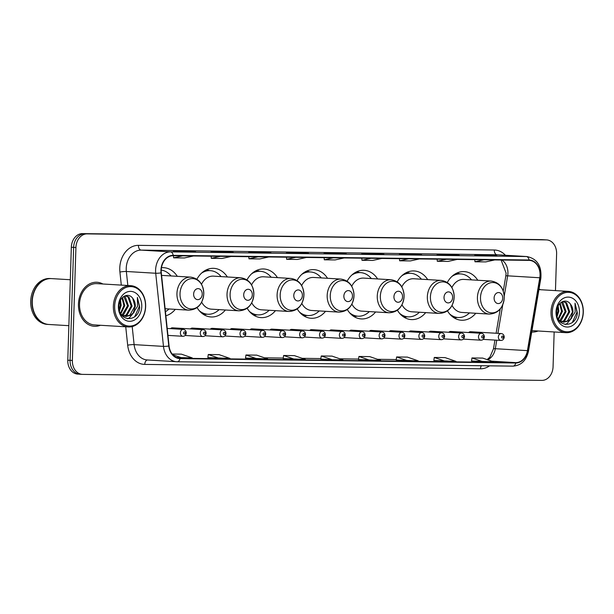 <?xml version="1.0" encoding="UTF-8"?>
<svg xmlns="http://www.w3.org/2000/svg" width="614" height="614" viewBox="0 0 614 614"><rect width="100%" height="100%" fill="white"/><g stroke="black" fill="none" stroke-linecap="round" stroke-linejoin="round"><path stroke-width="0.92" d="M447.499 310.891A24.353 19.003 93.4 0 0 461.383 320.232A24.353 19.003 93.4 0 0 475.773 313.27M397.419 310.239A24.353 19.003 93.4 0 0 411.303 319.579A24.353 19.003 93.4 0 0 425.694 312.618M347.34 309.586A24.353 19.003 93.4 0 0 361.224 318.927A24.353 19.003 93.4 0 0 375.614 311.966M297.26 308.926A24.353 19.003 93.4 0 0 311.144 318.267A24.353 19.003 93.4 0 0 325.543 311.306M247.181 308.274A24.353 19.003 93.4 0 0 261.065 317.615A24.353 19.003 93.4 0 0 275.463 310.653M197.102 307.622A24.353 19.003 93.4 0 0 210.993 316.962A24.353 19.003 93.4 0 0 225.384 310.001M165.872 315.773A24.353 19.003 93.4 0 0 175.305 309.341M227.364 276.975A24.353 19.003 93.4 0 0 213.91 268.341A24.353 19.003 93.4 0 0 196.917 279.201M277.444 277.628A24.353 19.003 93.4 0 0 263.989 268.993A24.353 19.003 93.4 0 0 246.997 279.854M327.523 278.288A24.353 19.003 93.4 0 0 314.069 269.653A24.353 19.003 93.4 0 0 297.076 280.506M377.602 278.94A24.353 19.003 93.4 0 0 364.148 270.306A24.353 19.003 93.4 0 0 347.148 281.166M427.682 279.593A24.353 19.003 93.4 0 0 414.227 270.958A24.353 19.003 93.4 0 0 397.227 281.818M477.761 280.253A24.353 19.003 93.4 0 0 464.307 271.618A24.353 19.003 93.4 0 0 447.307 282.471M177.292 276.323A24.353 19.003 93.4 0 0 163.831 267.689A24.353 19.003 93.4 0 0 161.467 267.735M174.253 328.858A3.446 2.686 93.4 0 0 172.473 327.822A3.446 2.686 93.4 0 0 170.577 328.643M194.124 329.119A3.446 2.686 93.4 0 0 192.343 328.083A3.446 2.686 93.4 0 0 190.455 328.904M214.002 329.38A3.446 2.686 93.4 0 0 212.221 328.344A3.446 2.686 93.4 0 0 210.326 329.158M233.873 329.641A3.446 2.686 93.4 0 0 232.092 328.597A3.446 2.686 93.4 0 0 230.196 329.419M253.743 329.902A3.446 2.686 93.4 0 0 251.963 328.858A3.446 2.686 93.4 0 0 250.075 329.68M273.621 330.163A3.446 2.686 93.4 0 0 271.841 329.119A3.446 2.686 93.4 0 0 269.945 329.941M293.492 330.424A3.446 2.686 93.4 0 0 291.711 329.38A3.446 2.686 93.4 0 0 289.816 330.202M313.37 330.677A3.446 2.686 93.4 0 0 311.582 329.641A3.446 2.686 93.4 0 0 309.694 330.462M333.241 330.938A3.446 2.686 93.4 0 0 331.46 329.902A3.446 2.686 93.4 0 0 329.564 330.723M353.111 331.199A3.446 2.686 93.4 0 0 351.331 330.163A3.446 2.686 93.4 0 0 349.443 330.977M372.99 331.46A3.446 2.686 93.4 0 0 371.209 330.416A3.446 2.686 93.4 0 0 369.313 331.238M392.86 331.721A3.446 2.686 93.4 0 0 391.08 330.677A3.446 2.686 93.4 0 0 389.184 331.499M412.731 331.982A3.446 2.686 93.4 0 0 410.95 330.938A3.446 2.686 93.4 0 0 409.062 331.76M432.609 332.243A3.446 2.686 93.4 0 0 430.828 331.199A3.446 2.686 93.4 0 0 428.933 332.021M452.48 332.496A3.446 2.686 93.4 0 0 450.699 331.46A3.446 2.686 93.4 0 0 448.811 332.281M472.358 332.757A3.446 2.686 93.4 0 0 470.577 331.721A3.446 2.686 93.4 0 0 468.682 332.542M555.463 290.614L556.614 253.805A13.784 10.76 93.4 0 0 546.683 239.905L542.093 239.629A13.784 10.76 93.4 0 0 541.701 239.613L82.529 233.612A13.784 10.76 93.4 0 0 71.331 247.242L67.778 360.195A13.784 10.76 93.4 0 0 77.717 374.095L80.012 374.233A13.784 10.76 93.4 0 0 80.403 374.248M546.683 239.905A13.784 10.76 93.4 0 0 546.283 239.89L87.111 233.888A13.784 10.76 93.4 0 0 75.921 247.519L72.368 360.472L70.073 360.334A13.784 10.76 93.4 0 0 80.012 374.233A13.784 10.76 93.4 0 1 70.073 360.334L73.626 247.381L70.073 360.334L67.778 360.195M87.111 233.888L84.816 233.75A13.784 10.76 93.4 0 0 73.626 247.381A13.784 10.76 93.4 0 1 84.816 233.75L543.996 239.752L82.529 233.612M544.388 239.767A13.784 10.76 93.4 0 0 543.996 239.752A13.784 10.76 93.4 0 1 544.388 239.767M78.446 304.053A22.058 17.215 93.4 0 0 94.349 326.295A22.058 17.215 93.4 0 0 100.404 325.274A22.058 17.215 93.4 0 1 94.349 326.295A22.058 17.215 93.4 0 1 78.446 304.053A22.058 17.215 93.4 0 1 96.989 282.263A22.058 17.215 93.4 0 0 78.446 304.053M531.739 331.997A22.058 17.215 93.4 0 0 531.993 332.013A22.058 17.215 93.4 0 0 538.056 331A22.058 17.215 93.4 0 1 531.993 332.013A22.058 17.215 93.4 0 1 531.739 331.997M161.221 270.26A14.705 11.474 -86.6 0 1 173.156 255.716L529.015 260.374A14.705 11.474 -86.6 0 1 529.437 260.39A14.705 11.474 -86.6 0 1 539.783 277.766L527.426 350.64A14.705 11.474 -86.6 0 1 515.745 362.628L180.002 358.238A14.705 11.474 -86.6 0 1 179.58 358.223A14.705 11.474 -86.6 0 1 169.073 345.951L161.313 272.816A14.705 11.474 -86.6 0 1 161.221 270.26M160.929 270.26A15.074 11.766 93.4 0 0 161.029 272.877L168.789 346.012A15.074 11.766 93.4 0 0 179.986 358.607L515.729 362.997A15.074 11.766 93.4 0 0 527.71 350.701L540.059 277.835A15.074 11.766 93.4 0 0 529.03 260.006L173.171 255.355A15.074 11.766 93.4 0 0 160.929 270.26M496.818 255.792A3.676 2.295 90.7 0 1 496.887 255.792A3.676 2.295 90.7 0 1 496.956 255.792L474.722 254.963L496.956 255.792M485.467 255.608L485.482 255.102M459.157 255.301A3.676 2.295 90.7 0 1 459.218 255.301A3.676 2.295 90.7 0 1 459.287 255.301L437.053 254.472L459.287 255.301M447.806 255.117L447.821 254.61M421.488 254.81A3.676 2.295 90.7 0 1 421.557 254.81A3.676 2.295 90.7 0 1 421.626 254.81L399.392 253.981L421.626 254.81M410.137 254.626L410.152 254.119M383.819 254.311A3.676 2.295 90.7 0 1 383.888 254.311A3.676 2.295 90.7 0 1 383.957 254.319L361.723 253.49L383.957 254.319M372.468 254.135L372.483 253.628M195.49 251.855A3.676 2.295 90.7 0 1 195.559 251.855A3.676 2.295 90.7 0 1 195.62 251.855L173.394 251.026L195.62 251.855M184.139 251.671L184.154 251.164M233.159 252.346A3.676 2.295 90.7 0 1 233.22 252.346A3.676 2.295 90.7 0 1 233.289 252.346L211.055 251.517L233.289 252.346M221.8 252.162L221.815 251.656M270.82 252.838A3.676 2.295 90.7 0 1 270.889 252.838A3.676 2.295 90.7 0 1 270.958 252.838L248.724 252.009L270.958 252.838M259.469 252.653L259.484 252.147M308.489 253.329A3.676 2.295 90.7 0 1 308.558 253.329A3.676 2.295 90.7 0 1 308.619 253.329L286.393 252.5L308.619 253.329M297.138 253.145L297.153 252.646M346.158 253.82A3.676 2.295 90.7 0 1 346.219 253.82A3.676 2.295 90.7 0 1 346.288 253.828L324.054 252.991L346.288 253.828M334.799 253.636L334.822 253.137M102.891 283.998A22.058 17.215 93.4 0 0 96.989 282.263A22.058 17.215 93.4 0 1 102.891 283.998M540.535 289.716A22.058 17.215 93.4 0 0 539.031 288.994A22.058 17.215 93.4 0 1 540.535 289.716M72.368 360.472A13.784 10.76 93.4 0 0 82.307 374.371A13.784 10.76 93.4 0 0 82.698 374.387L541.87 380.388A13.784 10.76 93.4 0 0 553.068 366.758L554.158 331.967M396.168 360.042L418.287 360.871L407.374 357.102L396.613 356.957L396.168 360.05M433.837 360.533L455.956 361.362L445.043 357.594L434.275 357.455L433.837 360.541M471.506 361.032L493.625 361.861L482.704 358.085L471.943 357.947L471.506 361.032M283.169 358.568L305.288 359.397L294.375 355.621L283.614 355.483L283.169 358.568M245.508 358.077L267.62 358.906L256.706 355.13L245.945 354.992L245.508 358.077M207.839 357.578L229.958 358.407L219.037 354.639L208.276 354.501L207.839 357.586M176.471 357.471L192.289 357.916L181.376 354.148L172.166 354.025M358.507 359.551L380.626 360.38L369.705 356.611L358.944 356.465L358.507 359.558M332.197 359.75L342.957 359.888L332.036 356.112L321.276 355.974L320.723 359.06L332.197 359.75L321.276 355.974M333.341 257.811L324.299 259.806L324.138 257.696M344.101 257.957L335.06 259.945L324.299 259.806M295.672 257.32L286.631 259.308L286.469 257.197M306.432 257.458L297.399 259.453L286.631 259.308M258.003 256.829L248.969 258.816L248.8 256.706M268.763 256.967L259.73 258.962L248.969 258.816M220.342 256.337L211.3 258.325L211.132 256.215M231.102 256.475L222.061 258.463L211.3 258.325M182.673 255.846L173.632 257.834L173.47 255.723M193.433 255.984L184.392 257.972L173.632 257.834M371.002 258.302L361.968 260.298L361.799 258.187M381.762 258.448L372.729 260.436L361.968 260.298M408.671 258.801L399.63 260.789L399.468 258.678M419.431 258.939L410.398 260.927L399.63 260.789M446.34 259.292L437.298 261.28L437.137 259.169M457.1 259.43L448.059 261.426L437.298 261.28M484.001 259.783L474.967 261.771L474.799 259.661M494.769 259.922L485.728 261.917L474.967 261.771M294.528 359.251L283.614 355.483M256.859 358.76L245.945 354.992M219.198 358.269L208.276 354.501M181.529 357.778L172.764 354.746M369.858 360.241L358.944 356.465M407.527 360.733L396.613 356.957M445.196 361.224L434.275 357.455M482.857 361.715L471.943 357.947M145.51 306.547A19.755 15.419 93.4 0 0 130.705 286.6A19.755 15.419 93.4 0 0 114.657 306.14A19.755 15.419 93.4 0 0 129.462 326.088A19.755 15.419 93.4 0 0 145.51 306.547M145.648 306.524A20.676 16.141 93.4 0 0 130.751 285.671A20.676 16.141 93.4 0 0 113.367 306.102A20.676 16.141 93.4 0 0 128.265 326.947A20.676 16.141 93.4 0 0 145.648 306.524M130.751 285.671L96.912 283.637A20.676 16.141 93.4 0 0 79.528 304.068A20.676 16.141 93.4 0 0 94.426 324.913L128.265 326.947M70.311 279.738L51.591 278.61A22.971 17.929 93.4 0 0 32.281 301.313A22.971 17.929 93.4 0 0 48.836 324.476L68.868 325.681M51.446 278.602A22.971 17.929 93.4 0 0 51.307 278.595A22.971 17.929 93.4 0 0 31.989 301.29A22.971 17.929 93.4 0 0 48.552 324.461A22.971 17.929 93.4 0 0 48.69 324.468M51.307 278.595L50.018 278.518A22.971 17.929 93.4 0 0 30.7 301.213A22.971 17.929 93.4 0 0 47.255 324.384L48.552 324.461M120.482 300.077L121.165 305.427L119.469 310.837M119.945 301.228L120.252 305.373L119.17 309.602M122.478 297.452L124.803 305.649L120.758 313.869M121.994 297.943L123.898 305.595L120.436 313.286M124.251 296.155L125.279 296.861L128.449 305.864L123.506 314.767L122.485 315.335M123.828 296.401L127.535 305.81L122.048 315.043M125.44 295.656L128.925 297.076L132.087 306.087L127.144 314.982L124.258 316.172M125.31 295.702L128.011 297.022L131.181 306.033L126.238 314.928L123.813 316.01M120.82 313.969L122.071 315.059L126.07 316.509L130.79 315.205L133.253 312.879L135.326 306.279C135.372 303.147 134.527 300.522 132.77 298.396L134.819 306.248L129.876 315.151L125.609 316.471M132.77 298.396C128.295 291.673 118.832 297.069 118.893 306.102C117.888 322.135 138.541 322.841 139.716 307.207L137.39 297.422L137.498 306.355L133.253 312.879M118.387 306.194A14.982 11.689 93.4 0 0 129.608 321.314A14.982 11.689 93.4 0 0 141.78 306.501A14.982 11.689 93.4 0 0 130.552 291.374A14.982 11.689 93.4 0 0 118.387 306.194M137.39 297.422L139.34 306.401L134.689 316.724M134.182 312.073L129.431 317.799L127.528 318.819M202.236 294.19A5.511 4.306 93.4 0 0 198.107 288.626A5.511 4.306 93.4 0 0 193.625 294.075A5.511 4.306 93.4 0 0 197.762 299.64A5.511 4.306 93.4 0 0 202.236 294.19M165.128 308.735L188.874 310.162A16.54 12.909 93.4 0 1 176.947 293.477A16.54 12.909 93.4 0 1 190.854 277.137L163.362 275.486A16.54 12.909 93.4 0 0 161.597 275.532M171.014 275.947A21.828 17.031 93.4 0 0 161.221 270.099M165.442 311.689A21.828 17.031 93.4 0 0 169.034 308.965M252.316 294.843A5.511 4.306 93.4 0 0 248.186 289.278A5.511 4.306 93.4 0 0 243.704 294.728A5.511 4.306 93.4 0 0 247.841 300.3A5.511 4.306 93.4 0 0 252.316 294.843M201.668 302.165A16.54 12.909 93.4 0 0 211.462 309.164L238.946 310.814A16.54 12.909 93.4 0 1 227.026 294.137A16.54 12.909 93.4 0 1 240.934 277.789L213.442 276.139A16.54 12.909 93.4 0 0 201.515 284.259M221.094 276.599A21.828 17.031 93.4 0 0 210.318 270.659A21.828 17.031 93.4 0 0 201.569 273.115M210.318 270.659L209.174 270.59A21.828 17.031 93.4 0 0 203.679 271.403M201.2 312.695A21.828 17.031 93.4 0 0 206.557 314.161L207.701 314.23A21.828 17.031 93.4 0 0 219.114 309.625M199.312 310.745A21.828 17.031 93.4 0 0 207.701 314.23M302.395 295.495A5.511 4.306 93.4 0 0 298.266 289.931A5.511 4.306 93.4 0 0 293.784 295.388A5.511 4.306 93.4 0 0 297.92 300.952A5.511 4.306 93.4 0 0 302.395 295.495M251.748 302.825A16.54 12.909 93.4 0 0 261.541 309.817L289.025 311.467A16.54 12.909 93.4 0 1 277.106 294.789A16.54 12.909 93.4 0 1 291.013 278.449L263.521 276.791A16.54 12.909 93.4 0 0 251.594 284.919M271.173 277.252A21.828 17.031 93.4 0 0 260.397 271.311A21.828 17.031 93.4 0 0 251.648 273.767M260.397 271.311L259.254 271.242A21.828 17.031 93.4 0 0 253.759 272.056M251.279 313.355A21.828 17.031 93.4 0 0 256.629 314.813L257.78 314.882A21.828 17.031 93.4 0 0 269.185 310.277M249.391 311.398A21.828 17.031 93.4 0 0 257.78 314.882M352.474 296.155A5.511 4.306 93.4 0 0 348.345 290.591A5.511 4.306 93.4 0 0 343.863 296.04A5.511 4.306 93.4 0 0 347.992 301.604A5.511 4.306 93.4 0 0 352.474 296.155M301.819 303.477A16.54 12.909 93.4 0 0 311.613 310.469L339.105 312.127A16.54 12.909 93.4 0 1 327.185 295.441A16.54 12.909 93.4 0 1 341.092 279.101L313.601 277.451A16.54 12.909 93.4 0 0 301.674 285.571M321.252 277.904A21.828 17.031 93.4 0 0 310.477 271.964A21.828 17.031 93.4 0 0 301.727 274.42M310.477 271.964L309.326 271.895A21.828 17.031 93.4 0 0 303.838 272.708M301.359 314.007A21.828 17.031 93.4 0 0 306.708 315.473L307.86 315.542A21.828 17.031 93.4 0 0 319.265 310.93M299.463 312.058A21.828 17.031 93.4 0 0 307.86 315.542M402.554 296.808A5.511 4.306 93.4 0 0 398.417 291.243A5.511 4.306 93.4 0 0 393.942 296.692A5.511 4.306 93.4 0 0 398.072 302.265A5.511 4.306 93.4 0 0 402.554 296.808M351.899 304.13A16.54 12.909 93.4 0 0 361.692 311.129L389.184 312.779A16.54 12.909 93.4 0 1 377.265 296.101A16.54 12.909 93.4 0 1 391.172 279.754L363.68 278.104A16.54 12.909 93.4 0 0 351.753 286.224M371.332 278.564A21.828 17.031 93.4 0 0 360.556 272.624A21.828 17.031 93.4 0 0 351.807 275.08M360.556 272.624L359.405 272.555A21.828 17.031 93.4 0 0 353.917 273.368M351.431 314.66A21.828 17.031 93.4 0 0 356.788 316.126L357.939 316.195A21.828 17.031 93.4 0 0 369.344 311.59M349.543 312.71A21.828 17.031 93.4 0 0 357.939 316.195M452.633 297.46A5.511 4.306 93.4 0 0 448.496 291.896A5.511 4.306 93.4 0 0 444.022 297.353A5.511 4.306 93.4 0 0 448.151 302.917A5.511 4.306 93.4 0 0 452.633 297.46M401.978 304.79A16.54 12.909 93.4 0 0 411.771 311.782L439.263 313.432A16.54 12.909 93.4 0 1 427.344 296.754A16.54 12.909 93.4 0 1 441.251 280.406L413.759 278.756A16.54 12.909 93.4 0 0 401.832 286.884M421.411 279.216A21.828 17.031 93.4 0 0 410.636 273.276A21.828 17.031 93.4 0 0 401.886 275.732M410.636 273.276L409.484 273.207A21.828 17.031 93.4 0 0 403.997 274.021M401.51 315.32A21.828 17.031 93.4 0 0 406.867 316.778L408.018 316.847A21.828 17.031 93.4 0 0 419.423 312.242M399.622 313.363A21.828 17.031 93.4 0 0 408.018 316.847M502.712 298.12A5.511 4.306 93.4 0 0 498.576 292.556A5.511 4.306 93.4 0 0 494.101 298.005A5.511 4.306 93.4 0 0 498.23 303.569A5.511 4.306 93.4 0 0 502.712 298.12M452.058 305.442A16.54 12.909 93.4 0 0 461.851 312.434L489.343 314.092A16.54 12.909 93.4 0 1 477.423 297.406A16.54 12.909 93.4 0 1 491.323 281.066L463.839 279.416A16.54 12.909 93.4 0 0 451.912 287.536M471.491 279.869A21.828 17.031 93.4 0 0 460.715 273.928A21.828 17.031 93.4 0 0 451.965 276.384M460.715 273.928L459.564 273.859A21.828 17.031 93.4 0 0 454.076 274.673M451.589 315.972A21.828 17.031 93.4 0 0 456.946 317.438L458.09 317.507A21.828 17.031 93.4 0 0 469.503 312.894M449.701 314.023A21.828 17.031 93.4 0 0 458.09 317.507M583.154 312.273A19.755 15.419 93.4 0 0 568.349 292.325A19.755 15.419 93.4 0 0 552.308 311.866A19.755 15.419 93.4 0 0 567.113 331.813A19.755 15.419 93.4 0 0 583.154 312.273M583.3 312.242A20.676 16.141 93.4 0 0 568.395 291.389A20.676 16.141 93.4 0 0 551.011 311.82A20.676 16.141 93.4 0 0 565.916 332.673A20.676 16.141 93.4 0 0 583.3 312.242M558.134 305.803L558.809 311.152L557.113 316.555M557.589 306.946L557.903 311.098L556.814 315.32M560.121 303.178L562.455 311.367L558.41 319.595M559.646 303.661L561.541 311.313L558.088 319.004M561.902 301.881L562.931 302.579L566.1 311.59L561.15 320.485L560.129 321.061M561.48 302.119L565.187 311.536L559.692 320.761M563.092 301.382L566.576 302.802L569.738 311.805L564.796 320.708L561.91 321.889M562.961 301.428L565.663 302.748L568.825 311.751L563.882 320.654L561.465 321.736M558.464 319.687L559.722 320.784L563.713 322.235L568.434 320.922L570.905 318.597L572.969 312.004C573.023 308.873 572.171 306.24 570.421 304.122L572.471 311.973L567.528 320.869L563.261 322.189M570.421 304.122C565.947 297.399 556.476 302.794 556.545 311.828C555.54 327.861 576.193 328.567 577.367 312.933L575.034 303.147L575.149 312.073L570.905 318.597M556.031 311.912A14.982 11.689 93.4 0 0 567.259 327.039A14.982 11.689 93.4 0 0 579.424 312.219A14.982 11.689 93.4 0 0 568.203 297.099A14.982 11.689 93.4 0 0 556.031 311.912M531.97 330.631A20.676 16.141 93.4 0 0 532.077 330.639L565.916 332.673M575.034 303.147L576.983 312.127L572.34 322.45M571.834 317.799L567.083 323.524L565.172 324.537M71.331 247.242L75.921 247.519M541.701 239.613L546.283 239.89M539.783 277.766L507.663 275.832A14.705 11.474 93.4 0 0 507.916 273.284A14.705 11.474 93.4 0 0 501.922 260.021M504.232 296.078L507.663 275.832A8.274 0.714 -170.4 0 0 505.821 275.97L506.105 273.107L501.093 260.006M121.303 285.103L119.922 272.063A22.971 17.929 -86.6 0 1 138.434 245.354L494.293 250.005A4.597 2.87 -89.3 0 0 497.018 254.772L141.159 250.113A18.382 14.345 93.4 0 0 126.231 268.295A18.382 14.345 93.4 0 0 126.346 271.488L127.835 285.495M494.293 250.005A22.971 17.929 -86.6 0 1 505.414 255.263M497.54 254.787A18.382 14.345 93.4 0 0 497.018 254.772L526.382 256.537A18.382 14.345 -86.6 0 1 526.904 256.552L497.54 254.787M168.789 346.012A4.597 0.599 -6.1 0 1 163.477 346.388L134.113 344.623A18.382 14.345 93.4 0 0 147.237 359.965L177.216 361.753A4.597 2.87 -89.3 0 1 177.131 361.746A18.382 14.345 -86.6 0 1 176.602 361.73A18.382 14.345 -86.6 0 1 163.477 346.388L155.71 273.253A18.382 14.345 -86.6 0 1 155.595 270.06A18.382 14.345 -86.6 0 1 170.523 251.878A4.597 2.87 90.7 0 1 173.171 255.355M161.029 272.877A4.597 0.599 -6.1 0 1 155.71 273.253L126.346 271.488A4.597 0.599 173.9 0 0 119.922 272.063M515.729 362.997A4.597 2.87 90.7 0 1 512.959 366.144L177.216 361.753A4.597 2.87 -89.3 0 0 179.986 358.607M527.71 350.701A4.597 0.391 9.6 0 1 528.508 351.07C526.375 360.479 521.194 365.507 512.959 366.144A4.597 2.87 90.7 0 1 512.874 366.136L177.3 361.753M540.059 277.835A4.597 0.391 9.6 0 1 540.857 278.196C541.794 265.908 537.143 258.694 526.904 256.552M529.03 260.006A4.597 2.87 -89.3 0 0 526.382 256.537L170.523 251.878L141.159 250.113A4.597 2.87 -89.3 0 1 138.434 245.354M489.558 365.837A22.971 17.929 -86.6 0 1 480.493 368.791L144.75 364.401A22.971 17.929 -86.6 0 1 127.681 345.198L125.732 326.801M132.194 326.571L134.113 344.623A4.597 0.599 173.9 0 0 127.681 345.198M147.552 359.981A4.597 2.87 -89.3 0 0 144.75 364.401M481.353 365.729A4.597 2.87 -89.3 0 0 480.493 368.791M515.745 362.628L491.676 361.185M487.7 359.812A14.705 11.474 93.4 0 0 495.314 348.706L496.749 340.194M527.426 350.64L495.314 348.706A8.274 0.714 -170.4 0 0 493.472 348.844L494.953 340.087M497.908 333.364L502.759 304.774M180.002 358.238L179.158 358.192M264.534 357.839L283.238 358.077L264.527 357.832M302.203 358.33L320.907 358.576L302.195 358.323M339.872 358.822L358.576 359.067L339.857 358.814M396.237 359.551L377.526 359.313L396.237 359.558M188.874 310.162C197.67 309.586 202.643 304.168 203.779 293.914A15.197 11.858 93.4 0 0 192.366 278.587A15.197 11.858 93.4 0 0 180.025 293.615A15.197 11.858 93.4 0 0 191.415 308.957A15.197 11.858 93.4 0 0 203.756 293.922C203.395 284.167 199.089 278.572 190.854 277.137M238.946 310.814C247.749 310.239 252.722 304.82 253.858 294.567A15.197 11.858 93.4 0 0 242.446 279.24A15.197 11.858 93.4 0 0 230.104 294.267A15.197 11.858 93.4 0 0 241.494 309.609A15.197 11.858 93.4 0 0 253.835 294.582C253.475 284.819 249.169 279.224 240.934 277.789M209.466 270.605A22.035 17.192 93.4 0 0 205.521 270.26M202.896 314.053A22.035 17.192 93.4 0 0 206.849 314.176M289.025 311.467C297.828 310.891 302.802 305.48 303.938 295.227A15.197 11.858 93.4 0 0 292.525 279.892A15.197 11.858 93.4 0 0 280.184 294.927A15.197 11.858 93.4 0 0 291.573 310.262A15.197 11.858 93.4 0 0 303.915 295.234C303.554 285.472 299.248 279.884 291.013 278.449M259.545 271.258A22.035 17.192 93.4 0 0 255.601 270.912M252.968 314.706A22.035 17.192 93.4 0 0 256.921 314.836M353.986 295.887A15.197 11.858 93.4 0 0 342.604 280.552A15.197 11.858 93.4 0 0 330.263 295.58A15.197 11.858 93.4 0 0 341.653 310.922A15.197 11.858 93.4 0 0 353.986 295.887M309.617 271.918A22.035 17.192 93.4 0 0 305.68 271.572M303.047 315.358A22.035 17.192 93.4 0 0 307 315.489M404.066 296.547A15.197 11.858 93.4 0 0 392.684 281.204A15.197 11.858 93.4 0 0 380.342 296.232A15.197 11.858 93.4 0 0 391.724 311.574A15.197 11.858 93.4 0 0 404.066 296.547M359.697 272.57A22.035 17.192 93.4 0 0 355.759 272.225M353.127 316.018A22.035 17.192 93.4 0 0 357.079 316.141M454.145 297.199A15.197 11.858 93.4 0 0 442.763 281.857A15.197 11.858 93.4 0 0 430.422 296.892A15.197 11.858 93.4 0 0 441.804 312.227A15.197 11.858 93.4 0 0 454.145 297.199M409.776 273.222A22.035 17.192 93.4 0 0 405.839 272.877M403.206 316.671A22.035 17.192 93.4 0 0 407.159 316.801M504.224 297.851A15.197 11.858 93.4 0 0 492.842 282.517A15.197 11.858 93.4 0 0 480.501 297.544A15.197 11.858 93.4 0 0 491.883 312.887A15.197 11.858 93.4 0 0 504.224 297.851M459.855 273.882A22.035 17.192 93.4 0 0 455.918 273.537M453.286 317.323A22.035 17.192 93.4 0 0 457.238 317.453M180.386 332.811A3.446 2.686 -86.6 0 1 183.279 329.403C185.075 329.626 186.073 330.8 186.272 332.926C185.912 335.137 184.776 336.257 182.872 336.288A3.446 2.686 -86.6 0 1 180.386 332.811M185.405 332.942A1.151 0.898 93.4 0 0 183.609 332.918A1.151 0.898 93.4 0 0 185.405 332.942M200.256 333.072A3.446 2.686 -86.6 0 1 203.157 329.664C204.953 329.887 205.943 331.061 206.143 333.187C205.782 335.397 204.646 336.51 202.743 336.541A3.446 2.686 -86.6 0 1 200.256 333.072M205.283 333.202A1.151 0.898 93.4 0 0 203.487 333.179A1.151 0.898 93.4 0 0 205.283 333.202M220.134 333.333A3.446 2.686 -86.6 0 1 223.028 329.925C224.824 330.148 225.822 331.322 226.013 333.448C225.653 335.651 224.524 336.771 222.613 336.802A3.446 2.686 -86.6 0 1 220.134 333.333M225.154 333.463A1.151 0.898 93.4 0 0 223.358 333.44A1.151 0.898 93.4 0 0 225.154 333.463M240.005 333.586A3.446 2.686 -86.6 0 1 242.906 330.186C244.694 330.409 245.692 331.583 245.892 333.709C245.531 335.912 244.395 337.032 242.492 337.063A3.446 2.686 -86.6 0 1 240.005 333.586M245.024 333.724A1.151 0.898 93.4 0 0 243.236 333.701A1.151 0.898 93.4 0 0 245.024 333.724M259.883 333.847A3.446 2.686 -86.6 0 1 262.777 330.447C264.573 330.67 265.57 331.844 265.762 333.97C265.401 336.173 264.266 337.293 262.362 337.324A3.446 2.686 -86.6 0 1 259.883 333.847M264.903 333.985A1.151 0.898 93.4 0 0 263.107 333.962A1.151 0.898 93.4 0 0 264.903 333.985M279.754 334.108A3.446 2.686 -86.6 0 1 282.647 330.7C284.443 330.923 285.441 332.097 285.64 334.231C285.28 336.434 284.144 337.554 282.24 337.585A3.446 2.686 -86.6 0 1 279.754 334.108M284.773 334.239A1.151 0.898 93.4 0 0 282.977 334.216A1.151 0.898 93.4 0 0 284.773 334.239M299.624 334.369A3.446 2.686 -86.6 0 1 302.525 330.961C304.321 331.184 305.311 332.358 305.511 334.484C305.15 336.695 304.014 337.815 302.111 337.846A3.446 2.686 -86.6 0 1 299.624 334.369M304.651 334.5A1.151 0.898 93.4 0 0 302.856 334.476A1.151 0.898 93.4 0 0 304.651 334.5M319.503 334.63A3.446 2.686 -86.6 0 1 322.396 331.222C324.192 331.445 325.19 332.619 325.382 334.745C325.021 336.956 323.893 338.076 321.982 338.107A3.446 2.686 -86.6 0 1 319.503 334.63M324.522 334.76A1.151 0.898 93.4 0 0 322.726 334.737A1.151 0.898 93.4 0 0 324.522 334.76M339.373 334.891A3.446 2.686 -86.6 0 1 342.274 331.483C344.063 331.706 345.06 332.88 345.26 335.006C344.899 337.216 343.763 338.329 341.86 338.36A3.446 2.686 -86.6 0 1 339.373 334.891M344.393 335.021A1.151 0.898 93.4 0 0 342.604 334.998A1.151 0.898 93.4 0 0 344.393 335.021M359.244 335.152A3.446 2.686 -86.6 0 1 362.145 331.744C363.941 331.967 364.931 333.141 365.13 335.267C364.77 337.47 363.634 338.59 361.73 338.621A3.446 2.686 -86.6 0 1 359.244 335.152M364.271 335.282A1.151 0.898 93.4 0 0 362.475 335.259A1.151 0.898 93.4 0 0 364.271 335.282M379.122 335.405A3.446 2.686 -86.6 0 1 382.015 332.005C383.811 332.228 384.809 333.402 385.001 335.528C384.64 337.731 383.512 338.851 381.601 338.882A3.446 2.686 -86.6 0 1 379.122 335.405M384.141 335.543A1.151 0.898 93.4 0 0 382.345 335.52A1.151 0.898 93.4 0 0 384.141 335.543M398.993 335.666A3.446 2.686 -86.6 0 1 401.894 332.266C403.69 332.489 404.68 333.663 404.879 335.789C404.519 337.992 403.383 339.112 401.479 339.143A3.446 2.686 -86.6 0 1 398.993 335.666M404.012 335.804A1.151 0.898 93.4 0 0 402.224 335.781A1.151 0.898 93.4 0 0 404.012 335.804M418.871 335.927A3.446 2.686 -86.6 0 1 421.764 332.519C423.56 332.742 424.558 333.916 424.75 336.05C424.389 338.253 423.261 339.373 421.35 339.404A3.446 2.686 -86.6 0 1 418.871 335.927M423.89 336.058A1.151 0.898 93.4 0 0 422.094 336.035A1.151 0.898 93.4 0 0 423.89 336.058M438.741 336.188A3.446 2.686 -86.6 0 1 441.643 332.78C443.431 333.003 444.429 334.177 444.628 336.303C444.267 338.514 443.131 339.634 441.228 339.665A3.446 2.686 -86.6 0 1 438.741 336.188M443.761 336.318A1.151 0.898 93.4 0 0 441.973 336.295A1.151 0.898 93.4 0 0 443.761 336.318M458.612 336.449A3.446 2.686 -86.6 0 1 461.513 333.041C463.309 333.264 464.299 334.438 464.499 336.564C464.138 338.774 463.002 339.895 461.099 339.926A3.446 2.686 -86.6 0 1 458.612 336.449M463.639 336.579A1.151 0.898 93.4 0 0 461.843 336.556A1.151 0.898 93.4 0 0 463.639 336.579M478.49 336.71A3.446 2.686 -86.6 0 1 481.384 333.302C483.18 333.525 484.177 334.699 484.369 336.825C484.009 339.035 482.88 340.148 480.969 340.179A3.446 2.686 -86.6 0 1 478.49 336.71M483.51 336.84A1.151 0.898 93.4 0 0 481.714 336.817A1.151 0.898 93.4 0 0 483.51 336.84M498.361 336.971A3.446 2.686 -86.6 0 1 501.262 333.563C503.05 333.786 504.048 334.96 504.247 337.086C503.887 339.296 502.751 340.409 500.847 340.44A3.446 2.686 -86.6 0 1 498.361 336.971M503.38 337.101A1.151 0.898 93.4 0 0 501.592 337.078A1.151 0.898 93.4 0 0 503.38 337.101M528.508 351.07L540.857 278.196M82.307 374.371L80.012 374.233M487.117 359.612L489.903 357.118L493.472 348.844M496.112 333.256L500.218 309.011M503.265 291.067L505.821 275.97M346.219 253.82L335.497 253.682M308.558 253.329L297.828 253.191M270.889 252.838L260.159 252.699M233.22 252.346L222.491 252.201M195.559 251.855L184.829 251.709M383.888 254.311L373.158 254.173M421.557 254.81L410.827 254.664M459.218 255.301L448.496 255.155M496.887 255.792L486.158 255.654M209.566 270.613L206.611 269.723M206.941 314.184L203.909 314.713M259.645 271.265L256.69 270.375M257.02 314.836L253.989 315.366M341.092 279.101C349.328 280.537 353.633 286.132 354.017 295.879C352.881 306.133 347.908 311.544 339.105 312.127M309.717 271.918L306.77 271.035M307.1 315.496L304.068 316.026M391.172 279.754C399.407 281.189 403.713 286.784 404.096 296.531C402.953 306.785 397.987 312.204 389.184 312.779M359.796 272.578L356.849 271.687M357.179 316.149L354.14 316.678M441.251 280.406C449.479 281.849 453.792 287.436 454.176 297.191C453.032 307.445 448.066 312.856 439.263 313.432M409.876 273.23L406.928 272.34M407.259 316.801L404.219 317.331M491.323 281.066C499.558 282.501 503.871 288.096 504.255 297.844C503.112 308.098 498.146 313.508 489.343 314.092M459.955 273.882L457.008 273M457.338 317.461L454.299 317.991M538.923 289.624L568.395 291.389M167.215 328.436L183.279 329.403M167.952 335.39L182.872 336.288M172.473 327.822L203.157 329.664M185.113 335.482L202.743 336.541M192.343 328.083L223.028 329.925M204.984 335.743L222.613 336.802M212.221 328.344L242.906 330.186M224.862 336.004L242.492 337.063M232.092 328.597L262.777 330.447M244.733 336.265L262.362 337.324M251.963 328.858L282.647 330.7M264.611 336.526L282.24 337.585M271.841 329.119L302.525 330.961M284.482 336.787L302.111 337.846M291.711 329.38L322.396 331.222M304.352 337.048L321.982 338.107M311.582 329.641L342.274 331.483M324.23 337.301L341.86 338.36M331.46 329.902L362.145 331.744M344.101 337.562L361.73 338.621M351.331 330.163L382.015 332.005M363.979 337.823L381.601 338.882M371.209 330.416L401.894 332.266M383.85 338.084L401.479 339.143M391.08 330.677L421.764 332.519M403.72 338.345L421.35 339.404M410.95 330.938L441.643 332.78M423.599 338.606L441.228 339.665M430.828 331.199L461.513 333.041M443.469 338.867L461.099 339.926M450.699 331.46L481.384 333.302M463.347 339.12L480.969 340.179M470.577 331.721L501.262 333.563M483.218 339.381L500.847 340.44"/></g></svg>

